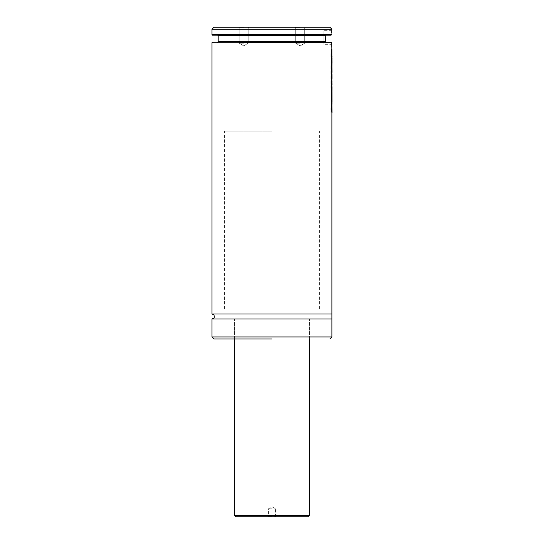 <?xml version="1.0" encoding="UTF-8"?>
<svg xmlns="http://www.w3.org/2000/svg" width="544" height="544" viewBox="0 0 544 544"><rect width="100%" height="100%" fill="white"/><g stroke="black" fill="none" stroke-linecap="round" stroke-linejoin="round"><path stroke-width="0.41" stroke-dasharray="2.72 2.04" d="M300.213 27.2L295.188 27.2L300.213 27.2M243.692 27.2L238.666 27.2L243.692 27.2M329.902 27.2L213.996 27.2M331.901 29.199L211.997 29.199M323.904 30.695L323.904 44.683L323.904 30.695L331.901 30.695L331.67 33.096M218.192 35.693L325.285 35.693L325.808 35.197L331.044 35.197L212.5 35.197M325.312 40.331L325.4 41.691L218.192 41.691M325.938 42.187L323.904 42.187M304.708 42.187L295.712 42.187M248.186 42.187L239.19 42.187M331.16 42.187L331.779 43.513M331.901 313.963L211.997 313.963M331.847 44.18L331.901 44.683L323.904 44.683M331.901 318.961L211.997 318.961M234.478 338.946L234.478 318.961L309.42 318.961L234.478 318.961L309.42 318.961L234.478 318.961L234.478 338.946L271.952 338.946M271.952 318.961L224.488 318.961L271.952 318.961M271.952 131.118L224.488 131.118L271.952 131.118M243.692 43.187L239.19 43.187L243.692 43.187M243.692 27.724L239.19 27.724L243.692 27.724M300.213 43.187L295.712 43.187L300.213 43.187M300.213 27.724L295.712 27.724L300.213 27.724M331.996 55.964L331.908 55.168M331.799 55.964L331.772 50.368L330.929 53.625L330.929 57.161L331.582 58.235L330.929 65.722L331.772 62.492L331.908 55.964M331.69 60.472L331.976 59.031M331.969 58.99L331.888 60.472M331.908 62.492L331.908 58.99M330.929 65.722L331.99 63.288M330.929 62.07L331.126 65.722M331.582 58.235L331.126 62.07M330.929 57.161L331.786 58.235M330.929 53.625L331.126 57.161M331.969 50.368L331.126 53.625M331.908 53.74L331.908 50.368M331.588 86.238L331.52 88.849L331.786 86.238M331.35 88.597L331.718 88.849L331.35 88.597M330.929 89.094L331.35 92.902L331.718 89.937L331.772 92.636L331.772 80.859L331.357 83.314L331.772 63.07L330.929 66.3L330.929 89.094L331.548 92.902L331.922 89.937L332.003 91.616M330.929 66.3L331.126 89.094M331.969 63.07L331.126 66.3M331.799 72.379L331.908 63.07M331.718 67.946L331.908 71.883M331.792 67.361L331.99 72.644M331.922 67.946L331.99 67.361M331.718 72.828L331.5 73.624M331.5 68.707L331.704 73.624M331.357 69.068L331.704 68.707M331.357 76.718L331.554 69.068M331.969 74.242L331.554 76.718M331.908 77.778L331.908 74.242M331.357 80.26L331.908 79.193M331.357 83.314L331.554 80.26M331.969 80.859L331.554 83.314M331.799 84.905L331.908 80.859M331.908 85.517L331.908 84.388M331.799 96.995L331.316 99.654L331.67 100.722L331.996 96.995M331.493 101.13L331.867 100.722L331.493 101.13M331.983 92.344L331.085 100.014L331.806 104.584L331.976 103.462M330.888 100.014L331.602 104.584L331.568 92.908L331.085 100.014M331.799 102.245L331.765 92.908M331.969 103.394L331.119 106.651L331.119 110.194L331.99 107.698L331.99 112.948M331.799 112.683L331.772 103.394L330.922 106.651L330.922 110.194L331.792 107.698L331.792 112.948L331.908 103.394M331.772 112.193L331.901 112.948M331.711 49.824L331.391 110.962L331.391 49.062L331.908 49.824L331.901 112.193M268.852 516.8L275.971 516.8L268.852 516.8M308.55 318.961L224.488 318.961L308.55 318.961M308.55 308.972L224.488 308.972L308.55 308.972M269.253 508.803L275.448 508.803L269.253 508.803M269.253 516.276L275.448 516.276L269.253 516.276M331.568 34.694L211.997 34.694M331.704 42.69L211.997 42.69M331.901 336.947L211.997 336.947M309.42 515.304L234.478 515.304M309.42 338.946L309.42 318.961L309.42 338.946M319.41 308.972L319.41 131.118M224.488 308.972L224.488 131.118M243.692 45.886L248.186 43.187L248.186 27.724L248.71 27.2L248.186 27.724L248.186 43.187L243.692 45.886L239.19 43.187L239.19 27.724L238.666 27.2L239.19 27.724L239.19 43.187L243.692 45.886M300.213 45.886L304.708 43.187L304.708 27.724L305.232 27.2L304.708 27.724L304.708 43.187L300.213 45.886L295.712 43.187L295.712 27.724L295.188 27.2L295.712 27.724L295.712 43.187L300.213 45.886M331.799 91.616L331.799 87.448M275.971 516.8L275.448 516.276L275.448 508.803L271.952 506.702L268.45 508.803L268.45 516.276L267.927 516.8"/><path stroke-width="0.82" d="M271.952 27.2L329.902 27.2L331.901 29.199L211.997 29.199L213.996 27.2L271.952 27.2M331.67 33.096L331.901 29.199M331.568 34.694L331.044 35.197L331.568 34.694L211.997 34.694L212.5 35.197L331.044 35.197L325.808 35.197L325.285 35.693L325.4 41.691L325.938 42.187L325.4 41.691L218.192 41.691L218.192 35.693L325.285 35.693M325.285 35.829L325.312 40.331M325.938 42.187L331.16 42.187L331.704 42.69L331.16 42.187L239.19 42.187M323.904 42.187L304.708 42.187M295.712 42.187L248.186 42.187M331.391 49.062L331.908 49.824L331.704 42.69L211.997 42.69L211.997 313.963L331.901 313.963L331.901 112.193M331.779 43.513L331.847 44.18M211.997 313.963L213.942 314.894L214.424 317.077L213.908 318.077L211.997 318.961L331.901 318.961L331.901 313.963M271.952 338.946L213.996 338.946L234.478 338.946L234.478 515.304L309.42 515.304L307.918 516.8L235.98 516.8L307.918 516.8M331.908 55.964L331.908 53.74M331.908 58.262L331.996 55.964M331.976 59.031L331.996 58.262M331.969 58.99L332.003 62.995L331.908 58.99M331.908 63.07L332.003 72.379M331.908 71.883L331.969 63.07M331.969 74.242L332.003 78.295L331.908 74.242M331.908 79.193L332.003 78.295M331.908 80.859L332.003 84.905M331.908 84.388L331.969 80.859M331.908 86.278L331.908 85.517M331.908 88.414L331.956 86.278M331.908 92.636L331.969 88.414M332.003 87.448L331.969 92.636M331.976 103.462L331.765 92.908M332.003 102.245L331.983 92.344M331.908 103.394L332.003 112.683M331.772 112.193L331.969 103.394M331.99 112.948L331.969 112.193L331.901 112.948M331.391 110.962L331.588 49.062M331.711 111.738L331.588 110.962M331.908 49.824L331.908 111.738M211.997 318.961L211.997 336.947L331.901 336.947L331.901 318.961M211.997 34.694L211.997 29.199M218.192 35.693L217.695 35.197M218.192 41.691L217.695 42.187M211.997 42.69L212.5 42.187M331.901 336.947L329.902 338.946M211.997 336.947L213.996 338.946M234.478 515.304L235.98 516.8M309.42 515.304L309.42 338.946"/></g></svg>
